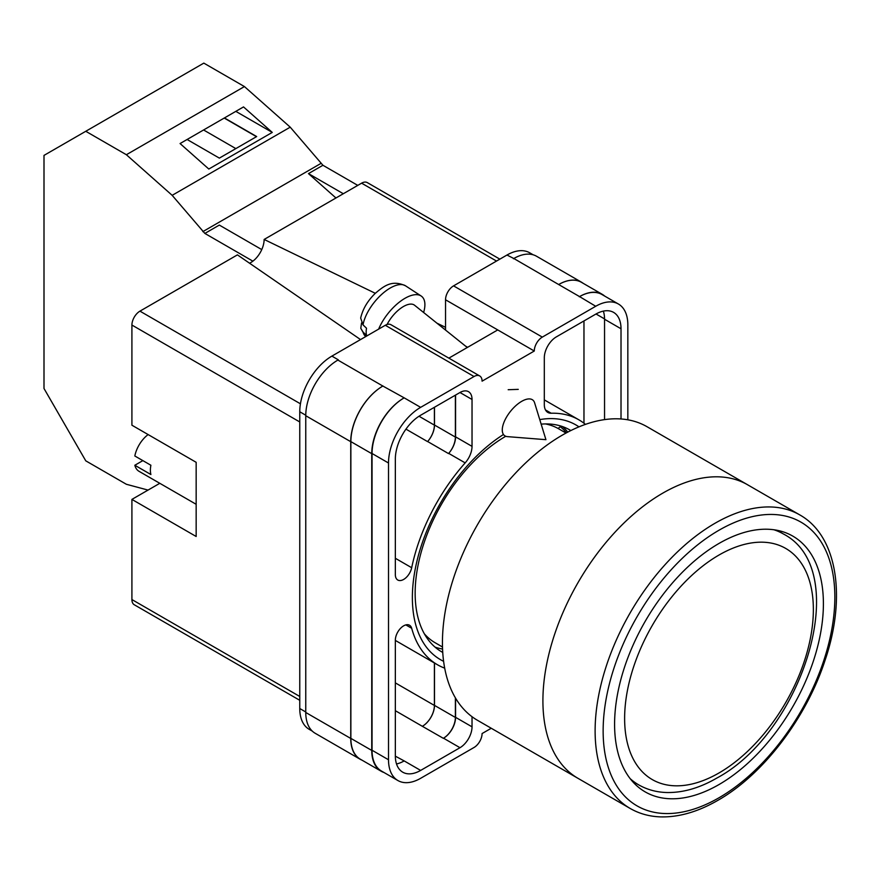 <?xml version="1.0" encoding="UTF-8"?>
<svg xmlns="http://www.w3.org/2000/svg" width="880" height="880" viewBox="0 0 880 880"><rect width="100%" height="100%" fill="white"/><g stroke="black" fill="none" stroke-linecap="round" stroke-linejoin="round"><path stroke-width="1.32" d="M443.608 661.309A135.498 78.232 -60 0 1 412.368 597.608A135.498 78.232 -60 0 1 503.294 434.61M539.759 419.606A135.498 78.232 -60 0 1 578.963 426.855M570.845 430.551A128.117 73.964 120 0 0 569.8 429.935A128.117 73.964 120 0 0 541.156 424.149M505.758 436.271A128.117 73.964 120 0 0 415.151 593.186A128.117 73.964 120 0 0 441.683 651.838A128.117 73.964 120 0 0 442.75 652.432M518.254 389.367L508.178 389.719M567.809 432.102A128.117 73.964 120 0 0 562.397 426.547M445.533 330.066L445.533 299.783A11.363 6.556 -60 0 1 453.563 285.868L542.311 337.106L595.716 306.273A45.43 26.235 120 0 1 618.431 304.029A45.43 26.235 120 0 1 627.836 324.819L627.836 419.815M533.203 254.815L529.683 252.791A45.43 26.235 -60 0 0 506.968 255.035L453.563 285.868M312.257 731.104L309.177 729.322A45.43 26.235 -60 0 1 299.761 708.521L305.756 711.975M445.533 299.783L534.281 351.021L482.075 381.161A11.363 6.556 120 0 0 479.721 375.958L390.973 324.72A11.363 6.556 -60 0 0 385.297 325.281L331.892 356.114A45.43 26.235 -60 0 0 299.761 411.763L299.761 708.521M497.739 329.923L448.855 358.138M491.249 728.255L482.075 733.557A11.363 6.556 120 0 1 474.045 747.472L420.64 778.305A45.43 26.235 120 0 1 397.925 780.549A45.43 26.235 120 0 1 388.509 759.759L388.509 463.001A45.43 26.235 120 0 1 420.64 407.352L474.045 376.519A11.363 6.556 120 0 1 479.721 375.958M455.576 395.065L455.576 436.854A17.039 9.834 120 0 1 448.701 453.376L465.168 462.891A17.039 9.834 120 0 0 472.032 446.369L472.032 399.476A17.039 9.834 120 0 0 468.512 391.677A17.039 9.834 120 0 0 459.987 392.513L472.032 399.476M465.168 462.891A141.405 81.642 120 0 0 411.686 567.721A11.77 6.798 120 0 1 397.771 580.019A11.77 6.798 120 0 1 395.34 574.64L395.34 459.052A35.772 20.658 120 0 1 420.64 415.239L459.987 392.513M585.42 424.38A141.405 81.642 120 0 0 578.875 419.826A141.405 81.642 120 0 0 551.177 413.226A17.039 9.834 120 0 1 547.844 412.434A17.039 9.834 120 0 1 544.313 404.635L544.313 357.742A17.039 9.834 120 0 1 556.358 336.875L595.716 314.16A35.772 20.658 120 0 1 613.602 312.389A35.772 20.658 120 0 1 621.016 328.768L621.016 418.979M405.834 624.899L411.686 628.276A11.77 6.798 120 0 0 409.541 625.24A11.77 6.798 120 0 0 400.477 628.397A11.77 6.798 120 0 0 395.34 640.233L395.34 755.81A35.772 20.658 120 0 0 402.743 772.189A35.772 20.658 120 0 0 420.64 770.418L459.987 747.703A17.039 9.834 120 0 0 472.032 726.836L472.032 716.716M411.686 628.276A141.405 81.642 120 0 0 437.47 664.752A141.405 81.642 120 0 0 444.686 668.14M542.311 337.106A11.363 6.556 120 0 0 534.281 351.021M361.911 760.111A45.43 26.235 -60 0 1 360.14 759.242L315.172 733.271A45.43 26.235 -60 0 1 305.756 712.481L350.735 738.441L350.735 441.683A45.43 26.235 -60 0 1 382.855 386.045L404.173 397.848A45.43 26.235 120 0 0 372.042 453.497L388.509 463.001M382.855 386.045L337.887 360.074A45.43 26.235 -60 0 1 338.316 359.832L337.887 360.074A45.43 26.235 -60 0 0 305.756 415.723L305.756 712.481M513.392 258.742A45.43 26.235 -60 0 1 513.832 258.5L506.968 255.035M558.679 284.537L579.557 296.593A45.43 26.235 -60 0 1 602.272 294.338L581.394 282.293A45.43 26.235 -60 0 0 558.679 284.537L513.832 258.5A45.43 26.235 -60 0 1 536.547 256.245L581.515 282.216A45.43 26.235 -60 0 1 583.154 283.305M583.968 423.225L583.968 320.936M396.517 763.961A35.772 20.658 120 0 0 404.173 760.914L420.64 770.418M395.34 756.162L404.173 760.914M604.549 419.617L604.549 319.253A35.772 20.658 120 0 0 603.361 311.113M372.042 453.497L372.042 750.255A45.43 26.235 120 0 0 381.458 771.045L397.925 780.549M579.557 296.593L595.716 306.273M618.431 304.029L601.964 294.514A45.43 26.235 120 0 0 579.249 296.769M455.576 698.148L455.576 717.332L472.032 726.836M455.378 697.818L455.378 717.442A17.039 9.834 -60 0 1 443.322 738.309L443.52 738.199A17.039 9.834 120 0 0 455.576 717.332M434.401 662.981L434.401 705.441A17.039 9.834 -60 0 1 422.356 726.308L443.322 738.309M448.701 453.376A141.405 81.642 120 0 0 448.525 453.585A17.039 9.834 -60 0 0 455.378 437.085L455.378 395.186M419.012 416.24L434.401 425.128A17.039 9.834 -60 0 1 427.57 441.606A141.405 81.642 -60 0 1 427.647 441.529L448.525 453.585M435.05 647.119A128.117 73.964 120 0 0 442.563 649.033M383.922 772.475A45.43 26.235 -60 0 1 381.15 771.221L360.272 759.165A45.43 26.235 -60 0 1 350.867 738.375L350.867 441.617L371.745 453.662A45.43 26.235 -60 0 1 403.865 398.024M371.745 453.662L371.745 750.431A45.43 26.235 -60 0 0 381.15 771.221M602.272 294.338A45.43 26.235 -60 0 1 604.736 296.12M566.533 432.773A126.643 73.117 -60 0 0 560.307 426.712L558.063 428.472M350.867 441.617A45.43 26.235 -60 0 1 382.987 385.968M434.489 663.025L434.489 705.386A17.039 9.834 -60 0 1 422.444 726.253M434.489 407.242L434.489 425.029A17.039 9.834 -60 0 1 427.647 441.529M360.14 759.242A45.43 26.235 -60 0 1 350.735 738.441M434.401 425.128L434.401 407.286M558.8 284.46A45.43 26.235 -60 0 1 581.515 282.216M534.589 402.776A22.715 10.373 128.7 0 0 532.829 400.059A22.715 10.373 128.7 0 0 521.686 401.346A22.715 10.373 128.7 0 0 502.271 430.023A22.715 10.373 128.7 0 0 504.416 435.512A22.715 10.373 128.7 0 0 507.452 436.634L545.93 439.681L534.589 402.776M378.642 329.12A34.078 15.554 -51.3 0 1 399.388 302.104A34.078 15.554 -51.3 0 1 421.113 295.977A34.078 15.554 -51.3 0 1 424.897 304.612A34.078 15.554 -51.3 0 1 423.621 312.499M363.022 324.874L360.668 318.054C362.758 309.012 367.62 300.795 375.232 293.381C383.977 286 391.875 279.532 405.526 285.813A32.252 14.729 128.7 0 0 381.403 294.635A32.252 14.729 128.7 0 0 363.022 324.874L366.509 328.218A32.736 14.949 128.7 0 0 366.168 332.068A32.736 14.949 128.7 0 0 366.531 335.401L363.044 332.046A32.252 14.729 128.7 0 0 365.222 336.072L365.728 336.578M361.537 322.993L360.789 328.317L363.044 332.046M387.079 324.489A22.715 10.373 -51.3 0 1 414.579 305.25L467.28 347.501M261.756 249.59L219.318 225.082L204.864 233.431L172.161 195.327L126.368 154.726L85.767 131.285L44 155.397L44 388.498L85.767 460.834L126.368 484.275L148.038 490.083M85.767 131.285L203.819 63.118L244.431 86.57L290.224 127.171L322.927 165.275L357.764 185.383M172.161 195.327L290.224 127.171M126.368 154.726L244.431 86.57M208.813 169.037L272.261 132.407L243.518 106.92L180.07 143.55L208.813 169.037M322.927 165.275L308.462 173.613L335.94 197.978M202.829 231.627L320.881 163.46M204.864 233.431L252.813 261.118M308.462 173.613L343.31 193.732M187.11 139.491L219.362 158.114L256.674 136.565L224.422 117.942M235.818 111.364L272.261 132.407M235.84 148.599L203.588 129.976M256.476 136.686L224.224 118.063M630.223 808.489L578.017 778.349A169.521 97.867 -60 0 1 552.035 642.521A169.521 97.867 -60 0 1 662.772 493.141A169.521 97.867 -60 0 1 747.538 484.737A169.521 97.867 120 0 0 662.772 493.141A169.521 97.867 120 0 0 552.035 642.521A169.521 97.867 120 0 0 578.017 778.349L477.554 720.346A169.521 97.867 120 0 1 451.561 584.507A169.521 97.867 120 0 1 562.309 435.127A169.521 97.867 120 0 1 647.064 426.734L799.733 514.877A169.521 97.867 -60 0 0 714.978 523.281A169.521 97.867 -60 0 0 604.241 672.661A169.521 97.867 -60 0 0 630.223 808.489C639.265 813.681 649.33 816.475 660.418 816.882C678.689 817.388 697.829 811.888 717.816 800.382C762.982 774.829 806.201 718.245 825.011 660.462C846.692 596.97 837.298 535.799 799.733 514.877M424.336 633.787A123.519 71.313 120 0 0 435.171 642.763L442.497 646.998M566.016 433.059L558.69 428.824A123.519 71.313 120 0 0 545.49 423.929M718.993 784.564A147.653 85.25 120 0 0 815.452 654.445A147.653 85.25 120 0 0 792.825 536.129A147.653 85.25 120 0 0 718.993 543.444A147.653 85.25 120 0 0 622.534 673.563A147.653 85.25 120 0 0 645.172 791.879A147.653 85.25 120 0 0 718.993 784.564M196.163 504.295L139.029 471.317A22.715 13.112 120 0 1 134.827 465.256L150.898 474.529A22.715 13.112 -60 0 1 150.381 470.184A22.715 13.112 -60 0 1 150.898 465.256L134.827 455.983A22.715 13.112 120 0 1 148.137 434.577M134.827 465.256L142.868 460.614M299.761 421.96L131.912 325.05L131.912 425.205L196.163 462.308L196.163 536.492L131.912 499.4L131.912 599.555L299.761 696.465M299.761 700.304L134.266 604.758A11.363 6.556 -60 0 1 131.912 599.555M159.797 483.307L131.912 499.4M131.912 325.05A11.363 6.556 -60 0 1 139.942 311.146L300.443 403.81M360.536 339.581L237.424 254.87L139.942 311.146M249.557 263.219A18.887 10.901 120 0 0 264.132 239.448L375.309 293.304M496.529 261.063L361.603 183.172L264.132 239.448M361.603 183.172A11.363 6.556 -60 0 1 367.29 182.6L499.862 259.149M436.898 323.147L445.533 327.327M372.042 750.255L388.509 759.759M404.173 397.848L420.64 407.352M385.297 325.281L474.045 376.519M331.892 356.114L338.316 359.832M443.52 738.199L459.987 747.703M395.34 710.699L422.356 726.308M545.49 409.937L551.177 413.226M604.549 319.253L621.016 328.768M455.576 436.854L472.032 446.369M405.955 429.132L427.57 441.606M395.34 558.283L411.686 567.721M350.867 738.375L371.745 750.431M434.489 705.386L455.378 717.442M596.024 313.984L604.549 318.901M434.489 425.029L455.378 437.085M305.756 415.723L350.735 441.683M395.34 682.88L434.401 705.441M299.761 411.763L305.767 415.228M467.621 347.314L465.553 346.115M632.181 781.099L638.561 784.784A144.815 83.611 -60 0 1 630.201 778.679M718.993 555.038A133.452 77.055 120 0 0 624.624 718.487A133.452 77.055 120 0 0 718.993 772.97A133.452 77.055 120 0 0 813.362 609.521A133.452 77.055 120 0 0 718.993 555.038M773.905 529.76A144.815 83.611 -60 0 1 783.365 533.951L776.996 530.277M718.993 530.233A163.834 94.589 120 0 0 603.141 730.895A163.834 94.589 120 0 0 718.993 797.775A163.834 94.589 120 0 0 834.845 597.124A163.834 94.589 120 0 0 718.993 530.233M395.34 640.42L437.47 664.752M544.313 399.872L578.875 419.826M360.789 328.317L365.222 336.072M405.526 285.813L421.113 295.977M638.561 784.784C647.141 789.679 656.612 792.264 666.963 792.528C683.133 792.77 699.699 787.985 716.639 778.173C802.791 732.457 853.842 570.383 783.365 533.951"/></g></svg>
